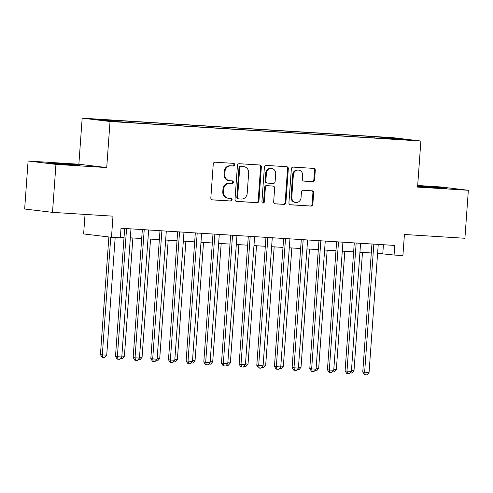 <?xml version="1.0" encoding="UTF-8"?>
<svg xmlns="http://www.w3.org/2000/svg" width="493" height="493" viewBox="0 0 493 493"><rect width="100%" height="100%" fill="white"/><g stroke="black" fill="none" stroke-linecap="round" stroke-linejoin="round"><path stroke-width="0.74" d="M234.662 164.754A1.325 1.214 96.9 0 0 233.546 163.362L215.127 162.203A1.892 1.738 96.9 0 0 213.259 163.978L210.825 197.89A1.892 1.738 96.9 0 0 212.421 199.887L230.841 201.039A1.325 1.214 96.9 0 0 231.094 198.408A1.325 1.214 96.9 0 0 231.032 198.402L228.647 198.254A6.045 5.559 96.9 0 1 228.358 198.229A6.045 5.559 96.9 0 1 223.532 191.876L223.736 189.053A6.045 5.559 96.9 0 1 229.713 183.371L232.098 183.519A1.325 1.214 96.9 0 0 232.351 180.888A1.325 1.214 96.9 0 0 232.289 180.882L229.904 180.734A6.045 5.559 96.9 0 1 229.615 180.703A6.045 5.559 96.9 0 1 224.79 174.356L224.993 171.527A6.045 5.559 96.9 0 1 230.97 165.845L233.355 165.999A1.325 1.214 96.9 0 0 234.662 164.754M229.615 180.703L228.863 180.617A6.045 5.559 96.9 0 1 224.038 174.263L224.241 171.435A6.045 5.559 96.9 0 1 230.219 165.759L232.604 165.907A1.325 1.214 96.9 0 0 233.097 163.331M212.058 199.819L230.089 200.953A1.325 1.214 96.9 0 0 230.582 198.377M228.358 198.229L227.606 198.137A6.045 5.559 96.9 0 1 222.781 191.783L222.984 188.961A6.045 5.559 96.9 0 1 228.962 183.279L231.346 183.427A1.325 1.214 96.9 0 0 231.839 180.851M417.626 186.299A15.012 0.308 4.1 0 0 437.334 187.876A15.012 0.308 4.1 0 0 446.436 188.24A15.012 0.308 4.1 0 0 425.588 186.465A15.012 0.308 4.1 0 0 417.645 186.058M59.105 163.442A15.012 0.308 4.1 0 0 50.003 163.072A15.012 0.308 4.1 0 0 70.85 164.853A15.012 0.308 4.1 0 0 79.952 165.223A15.012 0.308 4.1 0 0 59.105 163.442M380.769 137.017L389.322 137.744L380.769 137.017M312.728 181.677A1.892 1.738 96.9 0 0 314.602 179.902L315.28 170.387A1.892 1.738 96.9 0 0 313.684 168.39L293.224 167.109A1.892 1.738 96.9 0 0 291.357 168.883L288.923 202.796A1.892 1.738 96.9 0 0 290.525 204.792L310.978 206.074A1.892 1.738 96.9 0 0 312.852 204.299L313.671 192.806A1.892 1.738 96.9 0 0 312.075 190.816L303.318 190.267A1.892 1.738 96.9 0 0 301.451 192.042L301.044 197.736A5.053 4.647 96.9 0 1 295.8 202.463A5.053 4.647 96.9 0 1 291.77 197.157L293.366 174.83A5.053 4.647 96.9 0 1 298.61 170.103A5.053 4.647 96.9 0 1 302.64 175.409L302.375 179.132A1.892 1.738 96.9 0 0 303.978 181.128L311.977 181.584A1.892 1.738 96.9 0 0 313.844 179.809L314.528 170.295A1.892 1.738 96.9 0 0 313.295 168.366M55.943 164.379L106.722 167.571L78.868 164.218L28.089 161.032L55.943 164.379L52.505 212.366L112.996 216.168L111.486 237.281L120.317 237.836L121.001 228.241L394.764 245.44L394.073 255.035L402.904 255.59L404.42 234.477L464.911 238.273L468.35 190.286L440.495 186.933L417.688 185.504M106.722 167.571L110.025 121.5L420.874 141.029L417.571 187.094L468.35 190.286M261.364 166.998A1.892 1.738 96.9 0 0 259.768 165.007L239.308 163.719A1.892 1.738 96.9 0 0 237.441 165.494L235.007 199.412A1.892 1.738 96.9 0 0 236.609 201.403L257.063 202.691A1.892 1.738 96.9 0 0 258.936 200.916L261.364 166.998L260.612 166.911A1.892 1.738 96.9 0 0 259.38 164.982M266.269 165.414L286.723 166.702A1.892 1.738 96.9 0 1 288.325 168.692L285.891 202.605A1.892 1.738 96.9 0 1 284.023 204.385L275.267 203.831A1.892 1.738 96.9 0 1 273.67 201.84L274.656 188.086A1.892 1.738 96.9 0 0 273.054 186.089L267.249 185.725A1.892 1.738 96.9 0 0 265.382 187.5L264.353 201.822A1.325 1.214 96.9 0 1 262.985 203.061A1.325 1.214 96.9 0 1 261.925 201.668L264.396 167.189A1.892 1.738 96.9 0 1 266.269 165.414M52.505 212.366L24.65 209.02L28.089 161.032M100.985 119.713L105.816 119.811L92.696 119.004L100.985 119.713M110.025 121.5L82.171 118.154L393.02 137.676L420.874 141.029M369.374 137.621L369.46 136.364L111.597 120.169L116.872 120.803L117.075 121.475M369.46 136.364L394.16 138.219L405.603 139.599L386.173 138.379L391.448 139.008L133.585 122.812L108.885 120.958L97.441 119.583L116.872 120.803M85.03 214.412L83.631 233.935L111.486 237.281M78.868 164.218L82.171 118.154M377.601 253.353L394.073 255.035M120.36 237.195L124.033 237.423M130.337 237.817L141.694 238.532M147.999 238.926L159.356 239.641M165.66 240.036L177.018 240.75M183.322 241.145L194.68 241.86M200.984 242.254L212.341 242.969M218.645 243.369L230.003 244.078M236.307 244.479L247.665 245.187M253.969 245.588L265.326 246.297M271.631 246.697L282.988 247.406M289.292 247.806L300.65 248.515M306.954 248.916L318.312 249.624M324.616 250.025L335.973 250.734M342.278 251.134L353.635 251.843M359.939 252.243L371.297 252.958M383.425 244.725L382.784 253.679M375.031 137.978L374.729 136.999M394.16 138.219L393.778 138.853M236.246 201.335L256.311 202.598A1.892 1.738 96.9 0 0 258.184 200.824L260.612 166.911M241.028 166.48A1.325 1.214 96.9 0 0 239.721 167.719L237.583 197.49A1.325 1.214 96.9 0 0 238.704 198.889L241.219 199.043A6.045 5.559 96.9 0 0 247.196 193.361L248.657 173.012A6.045 5.559 96.9 0 0 243.832 166.665A6.045 5.559 96.9 0 0 243.542 166.634L240.276 166.387A1.325 1.214 96.9 0 0 238.969 167.632L239.721 167.719M238.581 198.87L237.953 198.796A1.325 1.214 96.9 0 1 236.831 197.403L238.969 167.632M243.832 166.665L243.08 166.572A6.045 5.559 96.9 0 0 242.79 166.548L243.542 166.634M240.276 166.387L242.79 166.548M274.903 203.769L283.272 204.293A1.892 1.738 96.9 0 0 285.139 202.518L287.573 168.6A1.892 1.738 96.9 0 0 286.334 166.677M272.487 186.021A1.892 1.738 96.9 0 0 272.302 186.003L266.497 185.639A1.892 1.738 96.9 0 0 264.63 187.414L263.601 201.729L264.353 201.822M262.615 202.95A1.325 1.214 96.9 0 0 263.601 201.729M275.679 173.813A5.053 4.647 96.9 0 0 271.643 168.501A5.053 4.647 96.9 0 0 266.405 173.228L265.838 181.097A1.892 1.738 96.9 0 0 267.44 183.088L273.245 183.451A1.892 1.738 96.9 0 0 275.112 181.677L275.679 173.813M271.643 168.501L270.891 168.415A5.053 4.647 96.9 0 0 265.653 173.142L266.405 173.228M266.688 183.002A1.892 1.738 96.9 0 1 265.086 181.005L265.653 173.142M303.608 181.06L311.977 181.584M298.61 170.103L297.858 170.011A5.053 4.647 96.9 0 0 292.614 174.738L293.366 174.83M295.8 202.463L295.048 202.376A5.053 4.647 96.9 0 1 291.018 197.064L292.614 174.738M290.161 204.724L310.226 205.988A1.892 1.738 96.9 0 0 312.1 204.213L312.919 192.714A1.892 1.738 96.9 0 0 311.687 190.791M108.873 236.973L100.436 354.658L102.322 354.886L106.734 355.163L115.171 237.515M110.759 237.195L102.322 354.886L102.901 357.394L102.15 357.302L100.436 354.658M106.734 355.163L104.67 357.505L102.901 357.394M124.674 228.469L115.498 356.47L117.377 356.698L126.559 228.592M121.796 356.975L119.725 359.317L117.963 359.206L117.377 356.698L121.796 356.975L130.978 228.869M117.963 359.206L117.205 359.114L115.498 356.47M121.857 356.112L124.396 356.273L132.876 237.977M124.396 356.273L122.332 358.614L120.452 358.491M139.519 357.222L142.058 357.382L150.538 239.087M142.058 357.382L139.994 359.724L138.114 359.6M157.181 358.331L159.72 358.491L168.199 240.196M159.72 358.491L157.655 360.833L155.776 360.71M174.842 359.44L177.381 359.6L185.861 241.305M177.381 359.6L175.317 361.942L173.437 361.819M142.335 229.578L133.159 357.579L135.039 357.807L144.221 229.701M139.457 358.084L137.387 360.426L135.624 360.315L135.039 357.807L139.457 358.084L148.639 229.978M135.624 360.315L134.866 360.223L133.159 357.579M159.997 230.687L150.821 358.688L152.701 358.916L161.883 230.81M157.119 359.194L155.048 361.535L153.286 361.424L152.701 358.916L157.119 359.194L166.301 231.088M153.286 361.424L152.528 361.332L150.821 358.688M177.659 231.802L168.483 359.798L170.362 360.026L179.544 231.92M174.781 360.303L172.71 362.645L170.948 362.534L170.362 360.026L174.781 360.303L183.963 232.197M170.948 362.534L170.19 362.441L168.483 359.798M195.32 232.912L186.144 360.907L188.024 361.135L197.206 233.029M192.443 361.412L190.372 363.754L188.609 363.643L188.024 361.135L192.443 361.412L201.625 233.306M188.609 363.643L187.851 363.551L186.144 360.907M192.504 360.549L195.043 360.71L203.523 242.414M195.043 360.71L192.979 363.051L191.099 362.928M212.982 234.021L203.806 362.016L205.686 362.244L214.868 234.138M210.104 362.521L208.034 364.863L206.271 364.752L205.686 362.244L210.104 362.521L219.286 234.415M206.271 364.752L205.513 364.66L203.806 362.016M210.166 361.659L212.705 361.819L221.184 243.524M212.705 361.819L210.64 364.161L208.761 364.037M230.644 235.13L221.468 363.125L223.347 363.353L232.53 235.247M227.766 363.631L225.695 365.972L223.933 365.861L223.347 363.353L227.766 363.631L236.948 235.525M223.933 365.861L223.175 365.769L221.468 363.125M227.828 362.768L230.367 362.928L238.846 244.633M230.367 362.928L228.302 365.27L226.423 365.147M248.306 236.239L239.13 364.235L241.009 364.463L250.191 236.357M245.428 364.74L243.357 367.082L241.595 366.971L241.009 364.463L245.428 364.74L254.61 236.634M241.595 366.971L240.837 366.884L239.13 364.235M245.489 363.877L248.034 364.037L256.508 245.742M248.034 364.037L245.964 366.379L244.084 366.256M265.967 237.349L256.791 365.344L258.671 365.572L267.853 237.466M263.089 365.849L261.019 368.191L259.256 368.08L258.671 365.572L263.089 365.849L272.272 237.743M259.256 368.08L258.505 367.994L256.791 365.344M263.151 364.986L265.696 365.147L274.17 246.857M265.696 365.147L263.626 367.488L261.746 367.365M280.813 366.096L283.358 366.256L291.838 247.967M283.358 366.256L281.287 368.598L279.408 368.474M298.475 367.205L301.02 367.365L309.499 249.076M301.02 367.365L298.949 369.707L297.076 369.584M316.136 368.314L318.681 368.474L327.161 250.185M318.681 368.474L316.611 370.822L314.737 370.693M333.798 369.423L336.343 369.584L344.823 251.294M336.343 369.584L334.272 371.932L332.399 371.802M283.629 238.458L274.453 366.453L276.333 366.681L285.515 238.575M280.751 366.958L278.681 369.3L276.918 369.189L276.333 366.681L280.751 366.958L289.933 238.852M276.918 369.189L276.166 369.103L274.453 366.453M301.291 239.567L292.115 367.562L293.994 367.79L303.183 239.684M298.413 368.068L296.342 370.409L294.58 370.298L293.994 367.79L298.413 368.068L307.595 239.962M294.58 370.298L293.828 370.212L292.115 367.562M318.953 240.676L309.777 368.672L311.656 368.9L320.844 240.794M316.075 369.177L314.004 371.519L312.242 371.408L311.656 368.9L316.075 369.177L325.257 241.071M312.242 371.408L311.49 371.321L309.777 368.672M336.614 241.786L327.438 369.781L329.318 370.009L338.506 241.903M333.736 370.286L331.666 372.628L329.903 372.517L329.318 370.009L333.736 370.286L342.918 242.18M329.903 372.517L329.151 372.431L327.438 369.781M354.276 242.895L345.1 370.89L346.98 371.118L356.168 243.012M351.398 371.395L349.327 373.737L347.565 373.626L346.98 371.118L351.398 371.395L360.58 243.289M347.565 373.626L346.813 373.54L345.1 370.89M351.46 370.533L354.005 370.693L362.484 252.404M354.005 370.693L351.934 373.041L350.061 372.911M371.938 244.004L362.762 371.999L364.641 372.227L373.83 244.121M369.06 372.505L366.989 374.846L365.227 374.735L364.641 372.227L369.06 372.505L378.242 244.399M365.227 374.735L364.475 374.649L362.762 371.999M230.219 165.759L230.97 165.845M224.241 171.435L224.993 171.527M224.038 174.263L224.79 174.356M231.346 183.427L232.098 183.519M228.962 183.279L229.713 183.371M222.984 188.961L223.736 189.053M222.781 191.783L223.532 191.876M230.089 200.953L230.841 201.039M232.604 165.907L233.355 165.999M258.184 200.824L258.936 200.916M256.311 202.598L257.063 202.691M236.831 197.403L237.583 197.49M287.573 168.6L288.325 168.692M285.139 202.518L285.891 202.605M283.272 204.293L284.023 204.385M272.302 186.003L273.054 186.089M266.497 185.639L267.249 185.725M264.63 187.414L265.382 187.5M265.086 181.005L265.838 181.097M291.018 197.064L291.77 197.157M312.919 192.714L313.671 192.806M312.1 204.213L312.852 204.299M310.226 205.988L310.978 206.074M314.528 170.295L315.28 170.387M313.844 179.809L314.602 179.902M237.891 198.79L238.643 198.882M272.395 186.009L273.147 186.101M266.596 182.989L267.348 183.082"/></g></svg>
